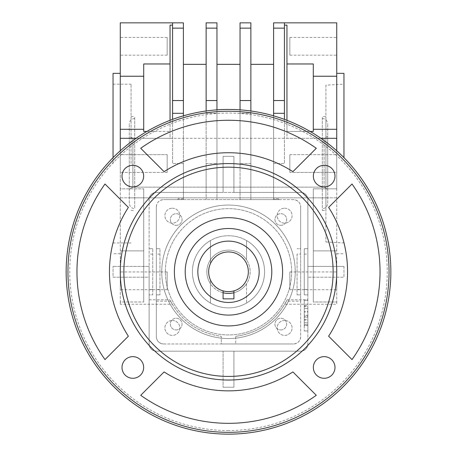 <?xml version="1.0" encoding="UTF-8"?>
<svg xmlns="http://www.w3.org/2000/svg" width="457" height="457" viewBox="0 0 457 457"><rect width="100%" height="100%" fill="white"/><g stroke="black" fill="none" stroke-linecap="round" stroke-linejoin="round"><path stroke-width="0.34" stroke-dasharray="2.29 1.71" d="M223.09 290.886A19.845 19.845 0 0 1 210.46 280.061L210.46 283.763A21.645 21.645 0 0 1 210.46 259.827L210.46 240.548A36.08 36.08 0 0 1 246.54 240.548L246.54 259.827A21.645 21.645 0 0 1 246.54 283.763L246.54 303.042A36.08 36.08 0 0 1 210.46 303.042A36.08 36.08 0 0 1 210.46 240.548L210.46 263.529A19.845 19.845 0 0 1 246.54 263.529A19.845 19.845 0 0 1 233.91 290.886L233.91 298.855L223.09 298.855L223.09 290.886A19.845 19.845 0 0 1 230.322 252.036A19.845 19.845 0 0 1 233.91 290.886M223.09 292.754A21.645 21.645 0 0 1 210.46 283.763L210.46 303.042A36.08 36.08 0 0 1 210.46 240.548L210.46 263.529A19.845 19.845 0 0 0 210.46 280.061L210.46 303.042A36.08 36.08 0 0 0 246.54 303.042A36.08 36.08 0 0 0 228.5 235.715A36.08 36.08 0 0 0 197.253 289.835A36.08 36.08 0 0 0 259.747 289.835A36.08 36.08 0 0 0 210.46 240.548L210.46 259.827A21.645 21.645 0 0 1 246.54 259.827L246.54 240.548A36.08 36.08 0 0 1 246.54 303.042A36.08 36.08 0 0 1 193.648 281.135A36.08 36.08 0 0 1 228.5 235.715A36.08 36.08 0 0 1 246.54 303.042L246.54 283.763A21.645 21.645 0 0 1 233.91 292.754M325.915 116.655L325.915 210.46L325.915 116.655L322.305 116.655L322.305 210.46L322.305 116.655M131.085 163.56L131.085 84.185L131.085 163.56M134.695 163.56L134.695 116.655L134.695 163.56M300.66 301.169L300.66 336.735A7.215 7.215 0 0 1 293.44 343.955C297.815 343.515 300.22 341.111 300.66 336.735L300.66 206.855L300.66 248.705L297.05 248.705L300.66 248.705L300.66 301.169L286.419 301.169L284.745 304.265L336.735 304.265L336.735 301.98L313.285 301.98L313.285 188.815L313.285 301.98L313.285 188.815L313.285 301.98L336.735 301.98L336.735 304.265M163.56 343.955L293.44 343.955L221.285 343.955L221.285 336.335C197.892 332.959 180.766 320.78 169.901 299.792L170.581 301.169C181.6 321.368 198.498 333.09 221.285 336.335L221.285 343.955L163.56 343.955A7.215 7.215 0 0 1 156.34 336.735C156.78 341.111 159.185 343.515 163.56 343.955M156.34 206.855L156.34 336.735L156.34 206.855A7.215 7.215 0 0 1 163.56 199.635C159.105 200.137 156.7 202.542 156.34 206.855M293.44 199.635L163.56 199.635L177.99 199.635L177.99 198.738L177.99 199.635L240.045 199.635L240.045 64.34L240.045 199.635L279.01 199.635L279.01 198.738L279.01 199.635L293.44 199.635A7.215 7.215 0 0 1 300.66 206.855C300.306 202.548 297.895 200.143 293.44 199.635M176.202 329.943A5.85 5.85 0 0 0 181.263 321.168A5.85 5.85 0 0 0 171.135 321.168A5.85 5.85 0 0 0 176.202 329.943A5.85 5.85 0 0 0 182.052 324.093A5.85 5.85 0 0 0 176.202 318.243A5.85 5.85 0 0 0 170.352 324.093A5.85 5.85 0 0 0 176.202 329.943M280.798 329.943A5.85 5.85 0 0 0 285.865 321.168A5.85 5.85 0 0 0 275.737 321.168A5.85 5.85 0 0 0 280.798 329.943A5.85 5.85 0 0 0 286.648 324.093A5.85 5.85 0 0 0 280.798 318.243A5.85 5.85 0 0 0 274.948 324.093A5.85 5.85 0 0 0 280.798 329.943M280.798 225.347A5.85 5.85 0 0 0 285.865 216.572A5.85 5.85 0 0 0 275.737 216.572A5.85 5.85 0 0 0 280.798 225.347A5.85 5.85 0 0 0 286.648 219.497A5.85 5.85 0 0 0 280.798 213.648A5.85 5.85 0 0 0 274.948 219.497A5.85 5.85 0 0 0 280.798 225.347M176.202 225.347A5.85 5.85 0 0 0 181.263 216.572A5.85 5.85 0 0 0 171.135 216.572A5.85 5.85 0 0 0 176.202 225.347A5.85 5.85 0 0 0 182.052 219.497A5.85 5.85 0 0 0 176.202 213.648A5.85 5.85 0 0 0 170.352 219.497A5.85 5.85 0 0 0 176.202 225.347M291.64 271.795A63.14 63.14 0 0 0 196.933 217.115A63.14 63.14 0 0 0 196.933 326.475A63.14 63.14 0 0 0 291.64 271.795A63.14 63.14 0 0 0 196.933 217.115A63.14 63.14 0 0 0 196.933 326.475A63.14 63.14 0 0 0 291.64 271.795M297.05 254.103L297.05 294.885L297.05 254.103L300.66 254.103M304.265 315.644L304.265 324.727L304.265 315.644M307.875 315.644L307.875 324.664L307.875 315.644M343.955 73.36L343.955 157.648M325.915 85.128L325.915 241.987L325.915 85.128L343.955 84.185M307.875 325.561L307.875 300.306L307.875 330.977L307.875 325.561L304.265 325.561L304.265 300.306L304.265 330.977L304.265 325.561L307.875 325.561M304.265 316.507L304.265 311.663L304.265 311.971L307.875 311.903L307.875 315.524L304.265 315.221L304.265 317.244L307.875 317.181L304.265 317.215L304.265 324.727L307.875 324.664L304.265 324.727L307.875 324.664L307.875 308.418L304.265 308.481L307.875 308.418L304.265 308.481L304.265 315.221L307.875 315.29L307.875 320.1L304.265 320.049L304.265 316.507L307.875 316.484M304.265 319.637L307.875 319.711L307.875 322.882L304.265 322.813L304.265 319.637M304.265 306.561L304.265 311.663L307.875 311.605L307.875 306.624L304.265 306.561M172.375 320.466A7.455 7.455 0 0 1 178.836 331.651A7.455 7.455 0 0 1 165.914 331.651A7.455 7.455 0 0 1 172.375 320.466A7.455 7.455 0 0 0 165.914 331.651A7.455 7.455 0 0 0 178.836 331.651A7.455 7.455 0 0 0 172.375 320.466M273.6 28.134L284.42 28.134L284.42 22.85L284.42 56.902L284.42 22.85L273.6 22.85L273.6 199.492L279.01 199.492M284.42 22.85L336.735 22.85L336.735 138.305L286.95 138.305L286.95 25.135L284.42 25.135M320.905 138.305L286.95 138.305L286.95 131.456L313.285 131.456L313.285 63.974L313.285 131.456L313.285 63.974L286.95 63.974L286.95 131.456L310.132 131.456M336.735 172.426L336.735 154.689L336.735 172.426L336.735 154.689L336.735 172.426L289.835 172.426L289.835 154.689L289.835 172.426L336.735 172.426M336.735 55.171L336.735 37.434L336.735 55.171L289.835 55.171L289.835 37.434L289.835 55.171M289.835 172.426L289.835 154.689L289.835 172.426M336.735 289.687L336.735 271.944L336.735 289.687L289.835 289.687L289.835 271.944L289.835 289.687M120.265 154.689L120.265 172.426L120.265 154.689L120.265 172.426L120.265 154.689L167.165 154.689L167.165 172.426L167.165 154.689L120.265 154.689M120.265 37.434L120.265 55.171L120.265 37.434L167.165 37.434L167.165 55.171L167.165 37.434M167.165 154.689L167.165 172.426L167.165 154.689M120.265 271.944L120.265 289.687L120.265 271.944L167.165 271.944L167.165 289.687L167.165 271.944M161.755 271.795A66.745 66.745 0 0 1 261.872 213.99A66.745 66.745 0 0 1 261.872 329.6A66.745 66.745 0 0 1 161.755 271.795A66.745 66.745 0 0 1 261.872 213.99A66.745 66.745 0 0 1 261.872 329.6A66.745 66.745 0 0 1 161.755 271.795M284.625 320.466A7.455 7.455 0 0 0 278.164 331.651A7.455 7.455 0 0 0 291.086 331.651A7.455 7.455 0 0 0 284.625 320.466A7.455 7.455 0 0 1 291.086 331.651A7.455 7.455 0 0 1 278.164 331.651A7.455 7.455 0 0 1 284.625 320.466M284.625 208.209A7.455 7.455 0 0 1 291.086 219.4A7.455 7.455 0 0 1 278.164 219.4A7.455 7.455 0 0 1 284.625 208.209A7.455 7.455 0 0 0 278.164 219.4A7.455 7.455 0 0 0 291.086 219.4A7.455 7.455 0 0 0 284.625 208.209M172.375 208.209A7.455 7.455 0 0 1 178.836 219.4A7.455 7.455 0 0 1 165.914 219.4A7.455 7.455 0 0 1 172.375 208.209A7.455 7.455 0 0 0 165.914 219.4A7.455 7.455 0 0 0 178.836 219.4A7.455 7.455 0 0 0 172.375 208.209M216.955 109.851L216.955 192.42L206.13 192.42L206.13 64.34L206.13 199.635L206.13 163.56L206.13 192.42L183.4 192.42L183.4 64.34L183.4 199.492L183.4 163.56L183.4 192.42L156.34 192.42L300.66 192.42L273.6 192.42L273.6 115.827M152.735 289.475L149.125 289.475L149.125 294.885L152.735 294.885L152.735 248.705L152.735 294.885L149.125 294.885L149.125 343.955A7.215 7.215 0 0 0 156.34 351.17L300.66 351.17A7.215 7.215 0 0 0 307.875 343.955L307.875 199.635A7.215 7.215 0 0 0 300.66 192.42L233.91 192.42L233.91 156.34L223.09 156.34L233.91 156.34L233.91 192.42L223.09 192.42L223.09 156.34L223.09 192.42L156.34 192.42A7.215 7.215 0 0 0 149.125 199.635C149.502 195.31 151.913 192.905 156.34 192.42A7.215 7.215 0 0 0 149.125 199.635L149.125 266.385L113.045 266.385L149.125 266.385L149.125 277.205L113.045 277.205L113.045 266.385L113.045 277.205L149.125 277.205L149.125 343.955L149.125 266.385M120.265 304.265L120.265 301.98L120.265 304.265L172.26 304.265L170.581 301.169L156.34 301.169M235.715 336.335C258.502 333.09 275.4 321.368 286.419 301.169L287.099 299.792C276.234 320.78 259.108 332.959 235.715 336.335L235.715 343.955L235.715 336.335M250.87 110.988L250.87 199.635L250.87 64.34L250.87 192.42L273.6 192.42L273.6 64.34L273.6 198.738L279.01 198.738M240.045 28.134L250.87 28.134L250.87 22.85L240.045 22.85L240.045 113.302L250.87 113.302L250.87 192.42L216.955 192.42L216.955 64.34L216.955 199.635L216.955 22.85L206.13 22.85L206.13 28.134L216.955 28.134M143.715 250.882L143.715 188.815L143.715 301.98L143.715 188.815L143.715 301.98L143.715 250.882L120.265 250.882L120.265 197.824L120.265 301.98L143.715 301.98L120.265 301.98L120.265 250.882L143.715 250.882M149.125 289.475L149.125 199.635A7.215 7.215 0 0 1 156.34 192.42L223.09 192.42M146.868 131.456L170.05 131.456L143.715 131.456L143.715 63.974L143.715 76.233L143.715 63.974L170.05 63.974L170.05 131.456L170.05 25.135L170.05 120.322M143.715 129.291L143.715 76.233L143.715 129.291L120.265 129.291L120.265 76.233L143.715 76.233M287.099 299.792L307.875 299.792L307.875 343.955C307.435 348.325 305.03 350.73 300.66 351.17A7.215 7.215 0 0 0 307.875 343.955A7.215 7.215 0 0 1 300.66 351.17L156.34 351.17C151.97 350.73 149.565 348.325 149.125 343.955A7.215 7.215 0 0 0 156.34 351.17L223.09 351.17L223.09 387.245L223.09 351.17L233.91 351.17L233.91 387.245L223.09 387.245L233.91 387.245L233.91 351.17L300.66 351.17L233.91 351.17M149.125 299.792L169.901 299.792M307.875 299.792L307.875 294.885L304.265 294.885L307.875 294.885L307.875 248.705L304.265 248.705L304.265 294.885L304.265 248.705L307.875 248.705L307.875 199.635A7.215 7.215 0 0 0 300.66 192.42C305.087 192.9 307.492 195.305 307.875 199.635A7.215 7.215 0 0 0 300.66 192.42L233.91 192.42M172.58 28.134L172.58 163.56L172.58 25.135L172.58 113.302L183.4 113.302L183.4 22.85L172.58 22.85L172.58 28.134L183.4 28.134M136.095 138.305L170.05 138.305L170.05 131.456L170.05 138.305L120.265 138.305L120.265 129.291M120.265 150.781L120.265 188.815L143.715 188.815L120.265 188.815L120.265 138.305M170.05 63.974L170.05 25.135L172.58 25.135L172.58 22.85L172.58 25.135M183.4 199.492L177.99 199.492M159.95 248.705L156.34 248.705L159.95 248.705L159.95 294.885L159.95 248.705M159.95 294.885L156.34 294.885L159.95 294.885M152.735 248.705L149.125 248.705L152.735 248.705M284.42 28.134L284.42 163.56L284.42 56.902L284.42 100.546L273.6 100.546M286.95 120.322L286.95 63.974M336.735 138.305L336.735 188.815L313.285 188.815L336.735 188.815L336.735 150.781M297.05 294.885L300.66 294.885L297.05 294.885M273.6 199.492L273.6 198.738M250.87 28.134L250.87 113.302L240.045 113.302L240.045 163.56L240.045 109.851M216.955 100.546L206.13 100.546L206.13 28.134M206.13 100.546L206.13 110.988M273.6 113.302L284.42 113.302L284.42 100.546M183.4 115.827L183.4 113.302M172.58 119.374L172.58 113.302M183.4 198.738L177.99 198.738M336.735 129.291L313.285 129.291M284.42 113.302L284.42 119.374M120.265 76.233L120.265 22.85L172.58 22.85M336.735 76.233L313.285 76.233M120.265 188.815L120.265 197.824L120.265 188.815M120.265 163.56L120.265 73.36L120.265 163.56M113.045 157.648L113.045 73.36M113.045 163.56L113.045 84.185L113.045 163.56M336.735 188.815L336.735 197.824L336.735 188.815M336.735 250.882L336.735 197.824L336.735 301.98L336.735 250.882L313.285 250.882L336.735 250.882M336.735 163.56L336.735 73.36L336.735 163.56M304.265 330.977L307.875 330.977L304.265 330.977M304.265 300.306L307.875 300.306L304.265 300.306M336.735 197.824L313.285 197.824L336.735 197.824M120.265 197.824L143.715 197.824L120.265 197.824M327.715 203.245L327.715 123.87L327.715 203.245C327.395 206.53 325.59 208.335 322.305 208.655L322.305 118.46L322.305 208.655M327.715 189.364L327.715 136.22L327.715 189.364L324.11 187.147L132.89 187.147L129.285 189.364L129.285 136.22L129.285 197.835L129.285 189.364L132.89 187.147L132.89 138.305L132.89 187.147L324.11 187.147A891.001 891.001 0 0 0 327.715 189.364M327.715 197.835L129.285 197.835L327.715 197.835M129.285 203.245L129.285 123.87L129.285 203.245C129.605 206.53 131.41 208.335 134.695 208.655L134.695 118.46L134.695 208.655M324.11 187.147L324.11 138.305L324.11 187.147M250.145 271.795A21.645 21.645 0 0 1 210.46 283.763A21.645 21.645 0 0 1 222.251 251.07A21.645 21.645 0 0 1 250.145 271.795A21.645 21.645 0 0 1 210.46 283.763A21.645 21.645 0 0 1 222.251 251.07A21.645 21.645 0 0 1 250.145 271.795M228.5 241.13A30.665 30.665 0 0 0 201.943 287.127A30.665 30.665 0 0 0 255.057 287.127A30.665 30.665 0 0 0 228.5 241.13M228.5 228.5A43.295 43.295 0 0 0 191.003 293.44A43.295 43.295 0 0 0 265.997 293.44A43.295 43.295 0 0 0 228.5 228.5M228.5 205.05A66.745 66.745 0 0 0 170.695 305.167A66.745 66.745 0 0 0 286.305 305.167A66.745 66.745 0 0 0 228.5 205.05A66.745 66.745 0 0 0 170.695 305.167A66.745 66.745 0 0 0 286.305 305.167A66.745 66.745 0 0 0 228.5 205.05M282.62 271.795A54.12 54.12 0 0 0 228.5 217.675A54.12 54.12 0 0 0 174.38 271.795A54.12 54.12 0 0 0 228.5 325.915A54.12 54.12 0 0 0 282.62 271.795M123.87 271.795A104.63 104.63 0 0 1 280.815 181.183A104.63 104.63 0 0 1 280.815 362.407A104.63 104.63 0 0 1 123.87 271.795M343.955 266.385L343.955 277.205L307.875 277.205L343.955 277.205L343.955 266.385L307.875 266.385L343.955 266.385M149.125 277.205L149.125 343.955A7.215 7.215 0 0 0 156.34 351.17L223.09 351.17M307.875 266.385L307.875 277.205M132.833 378.287A10.825 10.825 0 0 1 123.459 362.053A10.825 10.825 0 0 1 142.207 362.053A10.825 10.825 0 0 1 132.833 378.287M132.833 186.947A10.825 10.825 0 0 1 123.459 170.712A10.825 10.825 0 0 1 142.207 170.712A10.825 10.825 0 0 1 132.833 186.947M324.167 186.947A10.825 10.825 0 0 1 314.793 170.712A10.825 10.825 0 0 1 333.541 170.712A10.825 10.825 0 0 1 324.167 186.947M324.167 378.287A10.825 10.825 0 0 1 314.793 362.053A10.825 10.825 0 0 1 333.541 362.053A10.825 10.825 0 0 1 324.167 378.287M228.5 434.15A162.355 162.355 0 0 1 87.898 190.615A162.355 162.355 0 0 1 369.102 190.615A162.355 162.355 0 0 1 228.5 434.15M228.5 163.56A108.235 108.235 0 0 0 134.764 325.915A108.235 108.235 0 0 0 322.236 325.915A108.235 108.235 0 0 0 228.5 163.56M328.629 207.381L352.01 184.005A151.53 151.53 0 0 1 352.01 359.585L328.629 336.209A119.06 119.06 0 0 0 328.629 207.381M104.99 184.005L128.371 207.381A119.06 119.06 0 0 0 128.371 336.209L104.99 359.585A151.53 151.53 0 0 1 104.99 184.005M140.71 395.305L164.086 371.924A119.06 119.06 0 0 0 292.914 371.924L316.29 395.305A151.53 151.53 0 0 1 140.71 395.305M316.29 148.285L292.914 171.666A119.06 119.06 0 0 0 164.086 171.666L140.71 148.285A151.53 151.53 0 0 1 316.29 148.285M304.265 305.722L307.875 305.722M183.4 163.56L172.58 163.56L183.4 163.56M273.6 163.56L284.42 163.56L273.6 163.56M250.87 163.56L240.045 163.56L250.87 163.56M250.87 100.546L240.045 100.546M206.13 113.302L216.955 113.302L206.13 113.302M183.4 100.546L172.58 100.546M297.05 289.475L300.66 289.475M206.13 163.56L216.955 163.56L206.13 163.56M159.95 289.475L156.34 289.475M159.95 254.103L156.34 254.103M304.265 305.939L307.875 305.939M304.265 254.115L307.875 254.115M304.265 289.475L307.875 289.475M152.735 254.115L149.125 254.115M228.5 430.54A158.745 158.745 0 0 1 91.023 192.42A158.745 158.745 0 0 1 365.977 192.42A158.745 158.745 0 0 1 228.5 430.54M322.305 210.46L325.915 210.46M131.085 210.46L134.695 210.46M131.085 116.655L134.695 116.655M325.915 241.987L343.955 242.93M307.875 322.876L304.265 322.813L307.875 322.882M289.835 154.689L336.735 154.689L289.835 154.689M289.835 37.434L336.735 37.434M289.835 271.944L336.735 271.944M167.165 172.426L120.265 172.426L167.165 172.426M167.165 55.171L120.265 55.171M167.165 289.687L120.265 289.687M120.265 253.755L113.045 253.755M336.735 253.755L343.955 253.755M113.045 242.93L131.085 242.93M113.045 84.185L131.085 84.185M327.715 136.22L324.11 138.305L132.89 138.305L129.285 136.22M322.305 118.46C325.59 118.78 327.395 120.585 327.715 123.87M134.695 118.46C131.41 118.78 129.605 120.585 129.285 123.87"/><path stroke-width="0.69" d="M233.91 292.754A21.645 21.645 0 0 1 223.09 292.754M216.955 28.134L206.13 28.134L206.13 22.85L216.955 22.85L216.955 109.851M286.95 120.322L286.95 25.135L284.42 25.135M286.95 63.974L313.285 63.974L313.285 131.456L310.132 131.456M336.735 150.781L336.735 76.233L313.285 76.233M336.735 76.233L336.735 22.85L284.42 22.85L284.42 28.134L273.6 28.134L273.6 22.85L284.42 22.85M273.6 115.827L273.6 100.546L284.42 100.546L284.42 28.134M343.955 157.648L343.955 73.36L336.735 73.36M183.4 113.302L172.58 113.302L172.58 22.85L183.4 22.85L183.4 115.827M170.05 120.322L170.05 25.135L172.58 25.135M172.58 22.85L120.265 22.85L120.265 138.305L136.095 138.305M120.265 138.305L120.265 150.781M336.735 138.305L320.905 138.305M273.6 100.546L273.6 28.134M240.045 109.851L240.045 22.85L250.87 22.85L250.87 28.134L240.045 28.134M240.045 100.546L250.87 100.546L250.87 28.134M250.87 100.546L250.87 110.988M206.13 28.134L206.13 100.546L216.955 100.546M206.13 110.988L206.13 100.546M284.42 100.546L284.42 113.302L273.6 113.302M172.58 113.302L172.58 119.374M336.735 129.291L313.285 129.291M170.05 63.974L143.715 63.974L143.715 131.456L146.868 131.456M120.265 76.233L143.715 76.233M284.42 119.374L284.42 113.302M120.265 129.291L143.715 129.291M120.265 73.36L113.045 73.36L113.045 157.648M228.5 241.13A30.665 30.665 0 0 0 201.943 287.127A30.665 30.665 0 0 0 255.057 287.127A30.665 30.665 0 0 0 228.5 241.13M233.91 298.855L223.09 298.855L223.09 290.886A19.845 19.845 0 0 1 212.299 260.336A19.845 19.845 0 0 1 244.701 260.336A19.845 19.845 0 0 1 233.91 290.886L233.91 298.855M228.5 228.5A43.295 43.295 0 0 0 191.003 293.44A43.295 43.295 0 0 0 265.997 293.44A43.295 43.295 0 0 0 228.5 228.5M228.5 325.915A54.12 54.12 0 0 1 181.635 244.735A54.12 54.12 0 0 1 275.365 244.735A54.12 54.12 0 0 1 228.5 325.915M132.833 378.287A10.825 10.825 0 0 1 123.459 362.053A10.825 10.825 0 0 1 142.207 362.053A10.825 10.825 0 0 1 132.833 378.287M132.833 186.947A10.825 10.825 0 0 1 123.459 170.712A10.825 10.825 0 0 1 142.207 170.712A10.825 10.825 0 0 1 132.833 186.947M324.167 186.947A10.825 10.825 0 0 1 314.793 170.712A10.825 10.825 0 0 1 333.541 170.712A10.825 10.825 0 0 1 324.167 186.947M324.167 378.287A10.825 10.825 0 0 1 314.793 362.053A10.825 10.825 0 0 1 333.541 362.053A10.825 10.825 0 0 1 324.167 378.287M228.5 434.15A162.355 162.355 0 0 1 87.898 190.615A162.355 162.355 0 0 1 369.102 190.615A162.355 162.355 0 0 1 228.5 434.15M228.5 376.425A104.63 104.63 0 0 1 123.87 271.795A104.63 104.63 0 0 1 228.5 167.165A104.63 104.63 0 0 1 333.13 271.795A104.63 104.63 0 0 1 228.5 376.425M228.5 163.56A108.235 108.235 0 0 0 134.764 325.915A108.235 108.235 0 0 0 322.236 325.915A108.235 108.235 0 0 0 228.5 163.56M228.5 432.345A160.55 160.55 0 0 1 89.458 191.517A160.55 160.55 0 0 1 367.542 191.517A160.55 160.55 0 0 1 228.5 432.345M316.29 395.305A151.53 151.53 0 0 1 140.71 395.305L164.086 371.924A119.06 119.06 0 0 0 292.914 371.924L316.29 395.305M328.629 207.381A119.06 119.06 0 0 1 328.629 336.209L352.01 359.585A151.53 151.53 0 0 0 352.01 184.005L328.629 207.381M140.71 148.285A151.53 151.53 0 0 1 316.29 148.285L292.914 171.666A119.06 119.06 0 0 0 164.086 171.666L140.71 148.285M104.99 359.585A151.53 151.53 0 0 1 104.99 184.005L128.371 207.381A119.06 119.06 0 0 0 128.371 336.209L104.99 359.585M183.4 28.134L172.58 28.134M172.58 100.546L183.4 100.546M233.91 290.886A19.845 19.845 0 0 1 223.09 290.886M273.6 64.34L250.87 64.34M240.045 64.34L216.955 64.34M206.13 64.34L183.4 64.34"/></g></svg>
